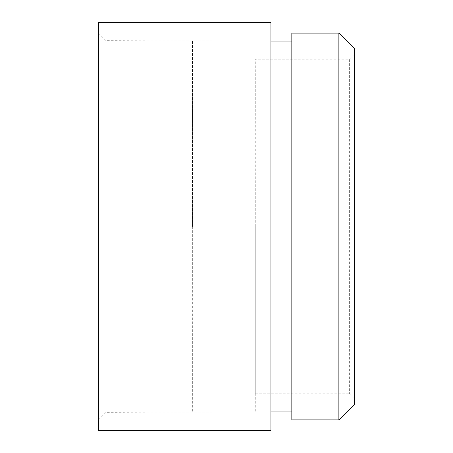 <?xml version="1.0" encoding="UTF-8"?>
<svg xmlns="http://www.w3.org/2000/svg" width="453" height="453" viewBox="0 0 453 453"><rect width="100%" height="100%" fill="white"/><g stroke="black" fill="none" stroke-linecap="round" stroke-linejoin="round"><path stroke-width="0.34" stroke-dasharray="2.27 1.7" d="M354.557 404.218L354.557 48.782M354.557 226.5L354.557 54.009L354.557 226.5M354.557 54.009L349.331 59.241L349.331 393.759L349.331 59.241L255.249 59.241L255.249 393.759L255.249 59.241M255.249 226.5L255.249 412.054L255.249 226.5M192.684 226.5L192.684 412.054L192.684 226.5M98.443 226.5L98.443 33.103L98.443 226.5M98.443 430.35L98.443 22.65M270.928 22.65L270.928 430.35M270.928 411.953L270.928 41.047L270.928 411.953M291.834 411.953L291.834 41.047L291.834 411.953M291.834 419.897L291.834 33.103M338.878 33.103L338.878 419.897M192.525 226.5L192.525 40.685L192.525 226.5M106.019 226.5L106.019 40.685L106.019 226.5M354.557 398.991L349.331 393.759L255.249 393.759M98.443 419.897L106.019 412.315L255.249 412.054M98.443 33.103L106.019 40.685L255.249 40.946"/><path stroke-width="0.68" d="M338.878 33.103L354.557 48.782L354.557 404.218L338.878 419.897L338.878 33.103L291.834 33.103L291.834 419.897L338.878 419.897M98.443 226.5L98.443 430.35L270.928 430.35L270.928 22.65L98.443 22.65L98.443 226.5M270.928 411.953L291.834 411.953M270.928 41.047L291.834 41.047"/></g></svg>
